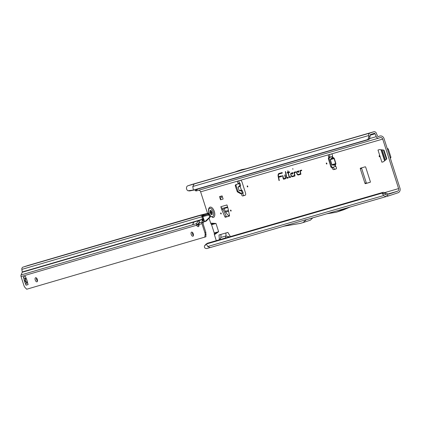 <?xml version="1.0" encoding="UTF-8"?>
<svg xmlns="http://www.w3.org/2000/svg" width="421" height="421" viewBox="0 0 421 421"><rect width="100%" height="100%" fill="white"/><g stroke="black" fill="none" stroke-linecap="round" stroke-linejoin="round"><path stroke-width="0.63" d="M379.163 156.344A0.542 0.268 -108.3 0 0 379.453 156.765A0.542 0.268 -108.3 0 0 379.71 156.644A0.542 0.268 -108.3 0 0 379.684 156.196A0.542 0.268 -108.3 0 0 379.432 155.802A0.542 0.268 -108.3 0 0 379.158 155.849A0.542 0.268 -108.3 0 0 379.163 156.344M230.55 210.663A0.542 0.268 -108.3 0 0 230.845 211.084A0.542 0.268 -108.3 0 0 231.097 210.963A0.542 0.268 -108.3 0 0 231.071 210.516A0.542 0.268 -108.3 0 0 230.824 210.121A0.542 0.268 -108.3 0 0 230.545 210.168A0.542 0.268 -108.3 0 0 230.55 210.663M220.667 213.531A0.542 0.268 -108.3 0 0 220.957 213.947A0.542 0.268 -108.3 0 0 221.214 213.826A0.542 0.268 -108.3 0 0 221.188 213.379A0.542 0.268 -108.3 0 0 220.936 212.984A0.542 0.268 -108.3 0 0 220.657 213.031A0.542 0.268 -108.3 0 0 220.667 213.531M247.248 186.498A0.542 0.268 -108.3 0 0 247.537 186.919A0.542 0.268 -108.3 0 0 247.795 186.792A0.542 0.268 -108.3 0 0 247.764 186.345A0.542 0.268 -108.3 0 0 247.516 185.956A0.542 0.268 -108.3 0 0 247.238 186.003A0.542 0.268 -108.3 0 0 247.248 186.498M239.133 180.677A1.352 0.679 -108.3 0 0 238.986 181.761A1.352 0.679 -108.3 0 0 239.591 182.951L239.802 183.251L236.628 184.403A1.084 0.937 70.8 0 0 236.102 185.714L237.928 191.155A1.084 0.937 70.8 0 0 238.454 191.808L241.207 193.344A1.084 0.937 70.8 0 0 241.928 193.418A1.084 0.937 70.8 0 0 241.938 193.418L243.022 193.171A1.352 0.679 -108.3 0 0 243.149 194.718A1.352 0.679 -108.3 0 0 244.101 195.528L245.332 195.17M241.68 193.476L241.686 193.618A1.352 0.679 -108.3 0 0 241.812 195.165A1.352 0.679 -108.3 0 0 242.764 195.97L245.122 195.286A2.168 1.084 -108.3 0 0 245.138 195.281A2.168 1.084 -108.3 0 0 245.496 192.923L242.022 182.093A2.168 1.084 -108.3 0 0 240.317 180.33L237.96 181.014A1.352 0.679 -108.3 0 0 237.949 181.019A1.352 0.679 -108.3 0 0 237.623 182.035A1.352 0.679 -108.3 0 0 238.254 183.393L238.386 183.73L235.86 184.666A1.084 0.937 70.8 0 0 235.334 185.982L237.16 191.423A1.084 0.937 70.8 0 0 237.691 192.076L240.444 193.613A1.084 0.937 70.8 0 0 241.175 193.681L241.159 193.686M333.964 157.98L334.079 158.543L332.711 157.749L332.885 157.401L333.964 157.98L333.795 158.328L330.927 159.196L330.674 158.975L330.374 159.664L331.927 164.722L332.558 165.106L332.643 164.79L332.106 164.664L335.632 163.595L334.079 158.543L330.553 159.601L332.711 157.749L332.485 156.102A1.352 0.679 -108.3 0 0 332.395 155.07A1.352 0.679 -108.3 0 0 331.332 153.97L328.975 154.649A2.168 1.084 -108.3 0 0 328.954 154.66A2.168 1.084 -108.3 0 0 328.596 157.017L328.822 157.722M326.328 163.59A0.542 0.268 -108.3 0 0 326.617 164.011A0.542 0.268 -108.3 0 0 326.875 163.885A0.542 0.268 -108.3 0 0 326.849 163.437A0.542 0.268 -108.3 0 0 326.596 163.048A0.542 0.268 -108.3 0 0 326.322 163.095A0.542 0.268 -108.3 0 0 326.328 163.59M331.958 167.495L332.074 167.842A2.168 1.084 -108.3 0 0 333.774 169.605L336.132 168.921A1.352 0.679 -108.3 0 0 336.147 168.921A1.352 0.679 -108.3 0 0 336.368 167.447A1.352 0.679 -108.3 0 0 335.648 166.4L332.832 167.284A1.084 0.937 -103.2 0 1 331.601 166.553L329.217 158.785A1.084 0.937 -103.2 0 1 329.769 157.465L332.358 156.512L332.485 156.102M292.953 168.916L292.974 169.189L292.637 169.01L292.8 168.679L292.953 168.916M283.196 178.615A0.737 0.368 -108.3 0 0 283.775 179.214L285.754 178.641L284.98 174.904L284.717 174.978L285.38 178.183L283.596 178.699L282.828 175.525L282.565 175.604L283.154 178.467A0.737 0.368 -108.3 0 0 283.196 178.615M283.58 178.699A0.647 0.326 -108.3 0 0 284.017 179.041L285.738 178.541M286.559 177.641A0.737 0.368 -108.3 0 0 287.138 178.241L288.296 177.904L288.185 177.373L286.812 177.525L285.575 171.563L285.306 171.642L286.522 177.494A0.737 0.368 -108.3 0 0 286.559 177.641M286.943 177.725A0.647 0.326 -108.3 0 0 287.38 178.067L288.274 177.809M290.679 176.731L289.264 176.857L288.406 172.726L289.664 172.363L289.553 171.831L288.296 172.194L288.022 170.852L287.753 170.931L288.032 172.268L287.138 172.531L287.243 173.063L288.143 172.799L288.969 176.783A0.737 0.368 -108.3 0 0 289.585 177.53L290.774 177.183L290.664 176.652L289.674 177.009M242.191 170.052L246.059 168.774L241.796 169.616A2.168 1.084 -108.3 0 0 241.749 169.626L237.428 171.042A2.168 1.084 -108.3 0 0 237.407 171.047A2.168 1.084 -108.3 0 0 237.381 171.058L233.35 172.615L242.191 170.052L237.928 170.9A2.168 1.084 -108.3 0 0 237.886 170.91L237.428 171.042M221.788 209.763L220.815 206.722L226.951 204.943L227.929 207.985A0.542 0.268 71.7 0 1 227.956 208.095L229.508 215.594A0.542 0.268 71.7 0 1 229.392 216.073L225.335 217.252A0.542 0.268 71.7 0 1 224.946 216.915L221.83 209.869A0.542 0.268 71.7 0 1 221.788 209.763L223.125 209.321L222.788 208.279A2.168 1.879 73.8 0 0 223.198 208.216A2.168 1.879 73.8 0 0 223.256 208.195L227.593 206.937L223.198 208.216M223.125 209.321A0.542 0.268 -108.3 0 0 223.167 209.426L221.83 209.869M224.946 216.915L226.282 216.473L223.167 209.426M226.282 216.473A0.542 0.268 -108.3 0 0 226.666 216.804L225.335 217.252M229.482 215.994L226.666 216.804M240.533 185.766L239.765 185.714L238.033 187.129L239.244 190.724L241.48 190.824L242.075 190.35L241.386 190.034L240.18 186.44L240.659 185.319L239.923 183.119M330.096 154.328A2.168 1.084 -108.3 0 0 329.932 156.57L330.143 157.222M333.316 167.105L333.411 167.4A2.168 1.084 -108.3 0 0 335.111 169.163L336.3 168.821M369.143 139.298L367.559 139.635L369.143 139.298A3.252 1.61 -96.8 0 0 369.77 138.035L370.048 135.388A0.758 0.658 -106.2 0 1 370.475 134.583L374.232 133.341A0.758 0.658 -106.2 0 1 375.064 133.794L376.232 136.662A2.384 2.063 73.8 0 0 378.784 138.104A2.384 2.063 73.8 0 0 378.847 138.083L380.279 137.609A2.168 1.879 -106.2 0 1 380.337 137.593A2.168 1.879 -106.2 0 1 382.721 139.083L398.613 188.587A2.168 1.879 -106.2 0 1 397.492 191.239L388.667 194.17A0.758 0.658 -106.2 0 1 388.209 194.134L387.625 193.849L386.867 195.181L387.73 195.602A2.384 2.063 73.8 0 0 389.093 195.739A2.384 2.063 73.8 0 0 389.162 195.718L397.992 192.786A3.794 3.284 -106.2 0 0 399.95 188.145L384.057 138.641A3.794 3.284 -106.2 0 0 379.884 136.03A3.794 3.284 -106.2 0 0 379.779 136.062L378.311 136.551M361.634 167.847A0.542 0.268 -108.3 0 0 361.639 168.358L366.275 182.793A0.542 0.268 -108.3 0 0 366.696 183.235L370.348 182.177M381.9 162.206L377.99 150.034L379.526 149.592A0.542 0.268 71.7 0 1 379.584 149.587L383.747 150.076A0.542 0.268 71.7 0 1 384.115 150.518L386.699 158.554A0.542 0.268 71.7 0 1 386.652 159.117L383.484 161.732A0.542 0.268 71.7 0 1 383.436 161.759A0.542 0.268 71.7 0 1 383.431 161.759L381.9 162.206L383.52 161.701M370.254 182.261A0.542 0.268 -108.3 0 0 370.259 182.261A0.542 0.268 -108.3 0 0 370.348 181.672L365.712 167.232A0.542 0.268 -108.3 0 0 365.286 166.79L360.397 168.205A0.542 0.268 -108.3 0 0 360.392 168.211A0.542 0.268 -108.3 0 0 360.302 168.8L364.939 183.235A0.542 0.268 -108.3 0 0 365.365 183.677L370.264 182.256M198.675 190.276A2.168 1.879 73.8 0 1 200.622 191.829L207.521 213.326M209.084 218.199L210.674 223.151A2.71 2.347 73.8 0 0 211.237 224.167L211.347 224.309A1.084 0.937 -106.2 0 1 211.574 224.714L214.221 232.966A1.084 0.937 -106.2 0 1 214.278 233.429L214.268 233.613A2.71 2.347 73.8 0 0 214.405 234.771L218.631 231.703L215.984 223.451L210.674 223.151M214.405 234.771L216.294 240.654M230.376 236.576L227.887 232.403L219.004 234.976L219.388 239.76M291.221 173.094A1.905 0.953 -108.3 0 0 290.89 175.173A1.905 0.953 -108.3 0 0 292.39 176.72L295.005 175.962L294.405 172.742L295.805 172.331L295.695 171.8L294.253 172.215A0.737 0.368 -108.3 0 0 294.084 172.873L294.632 175.504L292.221 176.204A1.363 0.679 71.7 0 1 292.127 176.215A1.363 0.679 71.7 0 1 291.158 175.12A1.363 0.679 71.7 0 1 291.285 173.662A1.363 0.679 71.7 0 1 291.39 173.61L292.511 173.289L292.4 174.084L292.758 173.978L292.948 172.594L291.516 173.089A1.816 0.905 -108.3 0 0 291.043 174.189M294.658 172.563L295.789 172.236M297.131 171.384A1.905 0.953 -108.3 0 0 296.794 173.463A1.905 0.953 -108.3 0 0 298.294 175.01L300.91 174.247L300.31 171.031L301.71 170.621L301.599 170.089L300.157 170.505A0.737 0.368 -108.3 0 0 299.989 171.163L300.536 173.794L298.126 174.494A1.363 0.679 71.7 0 1 298.036 174.505A1.363 0.679 71.7 0 1 297.063 173.41A1.363 0.679 71.7 0 1 297.189 171.952A1.363 0.679 71.7 0 1 297.294 171.9L298.415 171.573L298.305 172.373L298.663 172.268L298.852 170.884L297.421 171.379A1.816 0.905 -108.3 0 0 296.947 172.478M279.028 180.588L279.297 180.509L278.628 177.309L281.728 176.41L281.617 175.878L278.481 176.599A2.936 1.468 71.7 0 1 278.923 174.099A2.936 1.468 71.7 0 1 279.149 173.984L282.28 173.078L282.17 172.547L278.986 173.468A3.479 1.737 -108.3 0 0 278.197 176.567L279.028 180.588L279.276 180.43M220.52 199.796L223.125 199.038L222.104 195.865L219.504 196.618L220.52 199.796L220.904 197.296L220.583 196.307M239.591 182.951L239.802 183.251L238.386 183.73L238.254 183.393L239.591 182.951M243.233 192.981L242.075 190.35M243.212 192.965L241.654 193.518M332.637 167.326L332.037 167.469A1.084 0.937 -103.2 0 1 330.806 166.737L328.422 158.975A1.084 0.937 -103.2 0 1 328.975 157.649L332.527 156.391M303.025 222.609L300.299 223.398L283.265 226.309L305.914 219.746L306.33 219.709L303.025 222.609L310.414 220.157L312.745 217.852M386.867 195.181L382.136 193.107L206.279 244.048L207.442 243.217L383.299 192.281L382.136 193.107L383.61 195.565L386.041 196.623L306.267 219.73M205.18 245.506L205.743 244.359L204.68 245.701L206.279 244.048L207.753 246.506L210.121 247.58L283.97 226.188L210.184 247.559M241.291 169.758A2.168 1.084 -108.3 0 0 241.27 169.763A2.168 1.084 -108.3 0 0 241.254 169.774L239.523 170.347M370.18 136.183L368.775 136.351L368.649 135.551A2.384 2.063 -106.2 0 1 369.975 133.041L373.737 131.794A2.384 2.063 -106.2 0 1 373.801 131.773A2.384 2.063 -106.2 0 1 376.353 133.215L377.521 136.083A0.758 0.658 73.8 0 0 378.353 136.536M210.053 247.595L207.064 248.464A2.384 2.063 -106.2 0 1 206.995 248.485A2.384 2.063 -106.2 0 1 205.632 248.348L204.769 247.927L204.359 246.822L204.532 245.88L205.743 244.359L207.442 243.217M194.97 189.866L195.533 190.808A2.384 2.063 -106.2 0 0 196.686 190.855L378.784 138.104M378.716 138.125L196.749 190.834A2.384 2.063 -106.2 0 1 196.686 190.855M198.017 188.987L195.533 190.808M191.765 184.503A2.384 2.063 73.8 0 0 191.702 184.519A2.384 2.063 73.8 0 0 191.634 184.54L187.877 185.787L194.118 183.977L192.792 186.492L193.371 190.092L194.77 189.924L368.959 139.467M367.559 139.635L193.371 190.092L188.145 190.734L189.639 190.945L187.855 190.729L186.94 189.86L186.414 188.345L186.545 187.482A2.384 2.063 -106.2 0 1 187.877 185.787M367.738 139.467A3.252 1.61 -96.8 0 0 368.364 138.204L368.775 136.351M225.909 232.976L225.988 235.965L225.403 238.018M220.983 234.408L220.878 237.444L219.999 239.581M219.851 239.628L220.878 237.444L225.988 235.965L229.403 236.86M383.826 193.807L384.452 192.592L387.625 193.849M383.299 192.281L384.452 192.592M385.789 193.192L385.126 194.46M216.847 232.871L214.268 233.613M217.657 232.46L214.278 233.429M213.815 223.43L211.237 224.167M214.726 223.34L211.347 224.309M278.57 176.778L278.67 177.273M282.186 172.621L279.281 173.463A3.389 1.695 -108.3 0 0 278.386 175.373M279.044 174.026A3.026 1.51 71.7 0 1 279.155 173.931A3.026 1.51 71.7 0 1 279.391 173.815L282.259 172.984M281.633 175.952L278.518 176.773M278.628 177.309L281.707 176.315M297.526 174.231A1.816 0.905 -108.3 0 0 298.531 174.836L300.894 174.152M298.842 170.968L297.421 171.379M297.326 171.879A1.447 0.726 71.7 0 1 297.421 171.784A1.447 0.726 71.7 0 1 297.536 171.731L298.752 171.379L298.678 172.163M298.642 172.173L298.305 172.373M298.752 171.379L298.415 171.573M300.536 173.794L298.421 174.489A1.447 0.726 71.7 0 1 298.321 174.499A1.447 0.726 71.7 0 1 298.221 174.489M301.615 170.163L300.452 170.5A0.647 0.326 -108.3 0 0 300.294 171.042L301.694 170.526M291.621 175.941A1.816 0.905 -108.3 0 0 292.627 176.546L294.989 175.862M292.937 172.678L291.516 173.089M291.421 173.589A1.447 0.726 71.7 0 1 291.516 173.494A1.447 0.726 71.7 0 1 291.632 173.441L292.848 173.089L292.774 173.873M292.737 173.884L292.4 174.084M292.848 173.089L292.511 173.289M294.632 175.504L292.516 176.199A1.447 0.726 71.7 0 1 292.416 176.21A1.447 0.726 71.7 0 1 292.316 176.199M295.71 171.873L294.547 172.21A0.647 0.326 -108.3 0 0 294.39 172.752M289.39 177.015A0.647 0.326 -108.3 0 0 289.827 177.357L290.753 177.088M288.348 172.194L287.464 172.515L287.538 172.873L288.448 172.694M288.432 172.615L288.143 172.799M287.538 172.873L287.243 173.063M287.464 172.515L287.138 172.531M288.359 172.252L288.032 172.268M288.032 170.915L287.753 170.931M289.569 171.905L288.296 172.194M288.406 172.726L289.643 172.263M285.585 171.626L285.306 171.642M288.201 177.446L287.227 177.72M282.844 175.589L282.565 175.604M285.659 178.183L283.865 178.693M285.659 178.172L285.38 178.183M284.996 174.968L284.717 174.978M189.639 190.945L194.77 189.924M326.696 213.81L335.832 212.331A2.168 1.084 -108.3 0 0 335.895 212.316L337.132 211.958A2.168 1.084 -108.3 0 0 337.147 211.952A2.168 1.084 -108.3 0 0 337.189 211.937L345.641 208.321M337.168 211.947L343.668 209.79A2.168 1.084 -108.3 0 0 343.689 209.784A2.168 1.084 -108.3 0 0 343.731 209.769L350.188 207.006M330.674 158.975L332.458 157.522L332.174 156.586L331.38 156.77M335.511 163.922L335.847 164.111L335.874 163.532L332.643 164.79L334.905 164.895L335.511 163.922M335.847 164.111L335.242 165.09L334.905 164.895L335.19 166.421M238.26 183.788L239.028 183.524L239.765 185.714M238.033 187.129L240.18 186.44M239.244 190.724L241.386 190.034M223.64 208.085A0.542 0.468 -106.2 0 1 224.114 208.421L225.556 212.147L228.114 215.31L228.608 215.594L229.461 215.347M220.815 206.722A2.168 1.879 73.8 0 0 222.788 208.279M224.156 208.527L227.766 207.479M222.42 196.854L220.904 197.296M387.257 148.613L388.294 149.008L390.935 157.233L390.314 158.133M213.421 217.431A5.415 2.705 -108.3 0 0 213.442 217.425A5.415 2.705 -108.3 0 0 214.336 211.531A5.415 2.705 -108.3 0 0 210.032 207.143A5.415 2.705 -108.3 0 0 210.011 207.148A5.415 2.705 -108.3 0 0 209.474 207.464C208.374 208.542 208.169 210.437 208.858 213.137L209.021 213.61M210.242 215.836L212.805 217.504A5.415 2.705 -108.3 0 0 213.4 217.441A5.415 2.705 -108.3 0 0 214.294 211.542A5.415 2.705 -108.3 0 0 209.99 207.158L210.032 207.143M211.021 210.29A2.437 1.216 71.7 0 1 211.053 210.311A2.437 1.216 71.7 0 1 211.089 210.332L211.242 210.642A0.868 0.432 -108.3 0 0 211.752 211.626L211.958 211.758A0.542 0.268 71.7 0 1 212.247 212.652L212.147 212.868A0.868 0.432 -108.3 0 0 212.31 213.957L212.358 214.294A2.437 1.216 71.7 0 1 212.342 214.331A2.437 1.216 71.7 0 1 212.326 214.368L212.137 214.342A0.868 0.432 -108.3 0 0 211.684 214.115A0.868 0.432 -108.3 0 0 211.526 214.278L211.431 214.5A0.542 0.268 71.7 0 1 211.331 214.599A0.542 0.268 71.7 0 1 210.895 214.163L210.784 213.815A0.868 0.432 -108.3 0 0 210.158 213.105L209.963 212.889A2.437 1.216 71.7 0 1 209.942 212.831A2.437 1.216 71.7 0 1 209.926 212.768L209.958 212.489A0.868 0.432 -108.3 0 0 210.063 211.563L209.953 211.216A0.542 0.268 71.7 0 1 210.047 210.626A0.542 0.268 71.7 0 1 210.2 210.658L210.405 210.784A0.868 0.432 -108.3 0 0 210.647 210.837A0.868 0.432 -108.3 0 0 210.874 210.411L211.021 210.29M37.337 279.46A2.168 1.084 71.7 0 1 36.985 281.823A2.168 1.084 71.7 0 1 35.259 280.07A2.168 1.084 71.7 0 1 35.617 277.707A2.168 1.084 71.7 0 1 37.337 279.46M36.448 277.981A2.168 1.084 -108.3 0 0 36.595 279.623A2.168 1.084 -108.3 0 0 37.485 281.107M193.302 233.865A2.168 1.084 71.7 0 1 192.944 236.223A2.168 1.084 71.7 0 1 191.223 234.471A2.168 1.084 71.7 0 1 191.581 232.113A2.168 1.084 71.7 0 1 193.302 233.865M192.413 232.381A2.168 1.084 -108.3 0 0 192.56 234.029A2.168 1.084 -108.3 0 0 193.45 235.507M197.912 224.798L196.56 223.635A2.71 0.984 -59 0 1 198.817 220.983A2.71 0.984 -59 0 1 199.222 221.009A2.71 0.984 -59 0 1 199.159 222.872L199.038 224.525A2.71 1.352 -108.3 0 1 198.391 226.624A2.71 1.352 -108.3 0 1 196.575 225.246L197.912 224.798A2.71 1.352 -108.3 0 0 198.933 226.024M197.854 224.414A2.71 0.984 121 0 1 199.37 222.23M26.607 282.675A10.835 5.415 -108.3 0 0 26.16 281.691A2.168 1.084 71.7 0 1 25.986 281.275A10.078 5.036 71.7 0 1 25.792 280.696A10.078 5.036 71.7 0 1 25.618 280.112A2.168 1.084 71.7 0 1 25.513 279.676A10.835 5.415 -108.3 0 0 25.302 278.628M27.312 281.575A1.626 1.405 -106.3 0 1 27.291 281.607L26.234 283.259A2.168 1.879 73.7 0 0 26.018 285.196L25.544 283.812A10.835 5.415 -108.3 0 0 24.823 282.133A2.168 1.084 71.7 0 1 24.655 281.717A10.078 5.036 71.7 0 1 24.455 281.139A10.078 5.036 71.7 0 1 24.281 280.56A2.168 1.084 71.7 0 1 24.176 280.118A10.835 5.415 -108.3 0 0 23.787 278.344L23.366 276.944A2.168 1.879 73.7 0 0 24.66 278.381L26.481 279.081A1.626 1.405 -106.3 0 1 26.486 279.081L26.481 279.081M202.412 214.705L201.538 215.057M202.917 214.652L23.055 267.098A2.168 1.879 73.7 0 0 21.845 269.387L22.26 271.95A0.542 0.468 -106.3 0 1 22.224 272.266L21.103 274.929A2.168 1.879 73.7 0 0 21.05 276.56L23.934 285.522A3.252 1.626 71.7 0 0 25.097 287.575L26.697 289.227L205.927 236.781L205.827 232.308L203.075 223.761L203.306 222.82L202.012 222.041A3.252 1.184 -59 0 0 202.275 220.483L203.569 221.262A3.252 1.184 121 0 1 203.306 222.82M202.275 220.483L202.217 220.146A1.084 0.395 -59 0 1 202.312 219.615L203.343 220.236L203.511 220.799A1.084 0.395 -59 0 0 203.517 220.925L203.569 221.262M193.792 222.246L192.581 224.798L193.702 222.13L22.224 272.266M203.259 222.956L201.864 222.609A2.168 1.879 -106.3 0 0 201.964 223.667L204.848 232.634A3.252 1.626 71.7 0 1 205.095 234.955L204.743 237.176M201.864 222.609L202.012 222.041L199.159 222.872M204.974 221.609L206.195 221.093A1.084 0.537 -113 0 0 206.222 221.083A1.084 0.537 -113 0 0 206.316 221.02L210.268 216.999L209.484 217.331L209.526 216.226L208.905 214.731L207.795 214.294L207.921 213.258L207.406 213.463L207.653 214.242L207.337 213.484L203.543 214.742L203.796 215.52L202.99 215.841L202.448 215.073L197.575 216.078L199.175 215.547L24.665 266.567A0.326 0.279 73.7 0 0 24.655 266.567A0.326 0.279 73.7 0 1 24.671 266.561M201.822 215.531L201.901 216.368A2.168 1.879 -106.3 0 0 201.933 216.736L202.343 219.299L203.175 219.199L202.796 216.636L201.933 216.736L21.845 269.387M202.99 215.841L203.469 215.626L203.222 214.847L202.448 215.073M207.795 214.268L202.727 216.062M207.895 213.489L208.042 213.21L208.779 213.5L209.569 214.147A2.168 1.879 -106.3 0 1 209.684 214.405L208.905 214.731M208.716 213.494L208.179 214.4L207.653 214.242M207.274 213.505L207.585 214.263M203.796 215.52L207.527 214.278M203.222 214.847L203.543 214.742M201.559 214.942L25.602 266.256A0.326 0.279 73.7 0 0 25.502 266.319M199.975 215.215L208.042 213.21M202.796 216.636L202.785 216.099L202.822 216.441L201.901 216.368M201.854 215.541L202.806 216.105M208.232 214.394L208.779 213.5M208.816 214.61L209.569 214.147M209.526 216.226L210.274 215.91L209.684 214.405M28.012 284.228A2.168 1.879 73.7 0 0 28.096 284.585L27.675 283.186A10.835 5.415 -108.3 0 1 27.286 281.412A2.168 1.084 71.7 0 0 27.181 280.975A10.078 5.036 71.7 0 0 26.807 279.818A2.168 1.084 71.7 0 0 26.639 279.402A10.835 5.415 -108.3 0 1 25.918 277.723L25.444 276.339A2.168 1.879 73.7 0 0 25.581 276.681M23.787 278.344L24.276 278.181M25.544 283.812L26.039 283.649M25.991 285.201L28.123 284.58M21.05 276.56L196.575 225.246L196.56 223.635L192.739 224.751M193.86 222.088L202.322 219.578A0.542 0.468 73.7 0 0 202.343 219.299L22.26 271.95M203.343 220.236L202.322 219.578M203.311 220.062L203.175 219.199M203.585 221.399A2.437 1.21 -113 0 0 204.574 221.735L204.911 221.635M209.484 217.331L205.048 221.557L206.316 221.02M210.274 215.91A1.084 0.537 67 0 1 210.268 216.999M202.801 216.583L204.732 221.693M199.001 224.361L197.917 224.809M198.028 224.772L198.133 224.519A1.626 0.81 -113 0 0 198.186 223.756M192.739 224.746L21.103 274.929M238.454 191.808L237.691 192.076M238.254 183.393L238.37 183.74M200.622 191.829L237.96 181.014M398.613 188.587L384.605 192.644M331.332 153.97L382.721 139.083M334.327 158.475L335.874 163.532M332.558 165.106L335.242 165.09L335.648 166.4M240.317 180.33L328.975 154.649M241.48 190.824L242.307 193.281M244.101 195.528L242.764 195.97M387.952 194.007L397.492 191.239M389.03 195.754L386.041 196.623M385.91 196.66L306.33 219.709M383.61 195.565L207.753 246.506M370.038 135.246L375.064 133.794M241.749 169.626L240.028 170.2M239.607 170.337L237.886 170.91M241.796 169.616L237.928 170.9M246.006 168.789L373.737 131.794M242.249 170.037L369.975 133.041M378.074 136.557L379.779 136.062M376.232 136.662L369.601 138.583M191.634 184.54L234.992 171.978L191.702 184.519M194.118 183.977L233.371 172.61M368.649 135.551L192.792 186.492M369.77 138.035L368.364 138.204M214.221 232.966L218.631 231.703M211.574 224.714L215.984 223.451M278.465 176.494L278.197 176.567M279.281 173.463L278.986 173.468M298.421 174.489L298.126 174.494M300.278 171.089L299.989 171.163M300.452 170.5L300.157 170.505M292.516 176.199L292.221 176.204M294.374 172.799L294.084 172.873M294.547 172.21L294.253 172.215M289.232 176.715L288.969 176.783M286.79 177.42L286.522 177.494M283.422 178.393L283.154 178.467M343.731 209.769L337.189 211.937M333.411 167.4L332.074 167.842M335.111 169.163L333.774 169.605M329.932 156.57L328.596 157.017M328.975 157.649L329.769 157.465M328.422 158.975L329.217 158.785M330.806 166.737L331.601 166.553M330.374 159.664L331.927 164.722M241.207 193.344L240.444 193.613M237.928 191.155L237.16 191.423M236.102 185.714L235.334 185.982M236.628 184.403L235.86 184.666M366.696 183.235L365.365 183.677M366.275 182.793L364.939 183.235M361.639 168.358L360.302 168.8M228.614 211.263L225.556 212.147M228.429 210.384L225.114 211.347M388.294 149.008L387.499 149.366M390.088 157.433L390.935 157.233M381.01 149.755L384.568 160.838M383.478 150.044L386.446 159.291M382.152 149.887L385.436 160.122M381.315 149.792L384.805 160.643M387.325 148.818L387.82 148.592M390.788 157.838L390.256 157.959M209.963 212.889L211.331 212.431A2.379 1.189 71.7 0 1 211.31 212.379A2.379 1.189 71.7 0 1 211.295 212.321L211.5 212.258A2.221 1.11 -108.3 0 0 211.516 212.31A2.221 1.11 -108.3 0 0 211.537 212.363L211.574 212.405A1.084 0.542 71.7 0 1 212.158 212.852M209.974 215.142A4.399 2.2 -108.3 0 0 212.968 216.373A4.399 2.2 -108.3 0 0 213.226 211.879A4.399 2.2 -108.3 0 0 209.769 208.3A4.399 2.2 -108.3 0 0 209 213.1A4.399 2.2 -108.3 0 0 209.237 213.757M212.2 213.731L210.895 214.163M210.784 213.815L212.11 213.379M210.063 211.563L211.374 211.131M211.263 210.779L209.953 211.216M209.958 212.489L211.321 212.095A0.926 0.463 -108.3 0 0 211.489 211.353M209.926 212.768L211.5 212.258M210.158 213.105L211.537 212.363M212.095 213.205A0.926 0.463 -108.3 0 0 211.484 212.605L211.574 212.405M211.731 211.616A1.084 0.542 71.7 0 1 211.505 212.205M24.281 280.56L25.618 280.112M204.848 232.634L205.827 232.308M205.095 234.955L206.137 234.608M23.055 267.098L197.575 216.078M203.727 215.541L203.48 214.763M200.128 215.231L25.602 266.256M26.018 277.986L24.66 278.381M27.591 282.859L26.234 283.259M25.444 276.339L23.366 276.944M24.176 280.118L25.513 279.676M24.655 281.717L25.986 281.275M24.823 282.133L26.16 281.691M201.964 223.667L199.038 224.525M202.217 220.146L203.517 220.925M198.975 224.161L198.133 224.519M199.275 222.562L198.907 222.714M209.048 214.999L202.817 216.583M239.212 170.447L237.407 171.047M378.069 136.557L379.884 136.03M246.038 168.779L373.801 131.773M206.995 248.485L210.121 247.58M385.973 196.639L389.093 195.739M298.036 174.505L298.321 174.499M292.127 176.215L292.416 176.21M343.689 209.784L337.147 211.952M331.943 167.495L332.737 167.311M211.684 214.115L212.273 213.894M210.647 210.837L211.247 210.663M198.333 215.694L27.265 265.704M206.222 221.083L204.943 221.625"/></g></svg>
